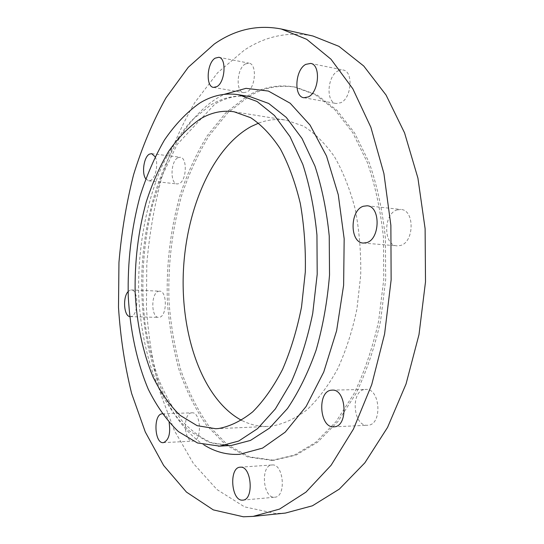 <?xml version="1.0" encoding="UTF-8"?>
<svg xmlns="http://www.w3.org/2000/svg" width="544" height="544" viewBox="0 0 544 544"><rect width="100%" height="100%" fill="white"/><g stroke="black" fill="none" stroke-linecap="round" stroke-linejoin="round"><path stroke-width="0.41" stroke-dasharray="2.72 2.04" d="M272.163 464.964C283.669 463.474 286.491 496.964 274.788 497.202L274.326 497.223C262.704 497.923 260.467 465.018 272.048 464.97L272.163 464.964M364.902 389.484L365.758 389.416C380.344 388.056 382.656 424.864 367.914 425.245L367.581 425.265C352.94 426.68 350.35 390.599 364.902 389.484M397.086 209.923L400.935 209.474C414.82 209.923 414.351 242.372 400.384 245.494L397.12 245.847C383.214 245.541 383.228 213.772 397.086 209.923M338.062 70.87L343.026 69.986C353.593 71.182 351.703 98.158 340.748 102.741L336.212 103.51C325.666 102.415 327.162 76.031 338.062 70.87M245.249 63.995L248.975 63.152C257.19 63.927 255.653 87.74 247.126 91.929L243.671 92.664C235.484 91.936 236.769 68.619 245.249 63.995M177.902 157.746L180.193 157.264C187.49 157.434 186.701 180.56 179.282 183.539L177.194 183.954C169.905 183.797 170.53 161.106 177.902 157.746M155.135 156.76C158.637 163.207 155.795 178.146 150.681 180.384L148.648 180.812L145.738 178.806M191.597 412.848L191.964 412.821C201.069 411.713 202.307 441.007 193.113 441.102L192.964 441.116C183.845 442.184 182.505 413.406 191.597 412.848M162.234 413.821L162.37 413.814C165.403 413.991 167.654 416.888 169.13 422.498M158.379 291.339L159.589 291.162C167.185 290.727 167.26 315.704 159.644 317.247L158.617 317.39C151.028 317.798 150.824 293.27 158.379 291.339M128.105 291.604L130.104 290.142L131.274 289.959C138.645 289.503 138.652 314.922 131.26 316.499L129.717 316.581M285.396 513.067L275.42 513.488L244.562 506.872L216.947 489.532L193.406 463.488L174.427 430.678L160.235 392.87C153.116 365.758 148.519 337.559 146.445 308.278L146.792 264.098C149.314 234.573 154.265 205.822 161.65 177.847C170.388 150.64 181.424 125.562 194.759 102.612L217.682 72.685L244.317 50.13C265.771 36.02 288.64 31.307 312.929 36.013M258.692 123.107C267.655 119.714 276.794 118.728 286.103 120.156L303.382 126.065C314.622 133.049 324.958 143.235 334.404 156.624C343.08 171.748 350.03 189.326 355.259 209.345C359.292 230.411 361.107 252.382 360.699 275.244L356.939 308.965C352.362 330.827 345.909 350.846 337.586 369.009C328.392 385.669 318.131 399.316 306.816 409.952C295.161 418.676 283.356 424.089 271.388 426.183L268.437 426.401C259.026 426.748 250.056 424.714 241.543 420.315M271.85 460.38L247.683 456.967L225.644 444.822L206.543 425.313C195.412 409.204 186.252 390.742 179.071 369.92C173.067 348.18 169.164 325.4 167.368 301.594C166.178 265.118 170.367 229.772 179.942 195.541C187.218 173.631 196.343 153.666 207.312 135.646L225.991 112.601L247.391 95.941C262.324 87.23 277.93 84.225 294.209 86.931L315.085 94.554L334.92 109.806L352.675 132.607L367.302 162.37C375.224 185.32 380.61 210.426 383.459 237.674L383.758 279.426L378.658 320.858C372.694 347.602 364.46 371.919 353.947 393.802L335.995 421.688L315.738 442.299L294.277 455.165L271.85 460.38M273.686 460.258L249.478 456.851L227.406 444.727L208.277 425.245C197.125 409.149 187.952 390.708 180.751 369.906C174.733 348.187 170.823 325.441 169.014 301.655C167.824 265.214 172.013 229.901 181.594 195.711C188.877 173.822 198.016 153.884 209.005 135.884L227.705 112.873L249.138 96.24C264.092 87.55 279.711 84.558 296.011 87.264L316.921 94.887L336.777 110.126L354.559 132.906L369.199 162.636C377.135 185.558 382.527 210.63 385.383 237.844L385.689 279.534L380.589 320.912C374.626 347.616 366.384 371.899 355.864 393.761L337.899 421.607L317.614 442.19L296.14 455.042L273.686 460.258M250.192 96.716C236.552 94.588 223.421 97.322 210.78 104.917L191.801 120.224C180.18 133.566 170 149.403 161.269 167.736C145.194 205.945 137.367 251.994 138.761 297.01C140.692 330.596 147.56 362.318 159.161 389.164C167.722 406.042 177.868 420.009 189.598 431.079L208.903 442.36L230.058 445.55L213.289 443.387C202.341 438.96 191.998 431.535 182.26 421.11C173.114 409.163 165.192 395.1 158.501 378.923C152.606 361.855 148.165 343.652 145.18 324.306C140.515 284.036 142.97 244.263 152.544 204.972L161.262 177.548L177.011 144.663L214.805 104.162C226.603 97.24 238.394 94.758 250.192 96.716M203.986 444.931C161.711 417.493 138.985 343.924 141.943 270.966C145.024 197.982 173.618 125.27 217.58 97.886L224.216 94.336M242.808 500.133L274.788 497.202M332.139 390.13L365.758 389.416M367.132 205.782L400.935 209.474M310.638 63.424L343.026 69.986M218.77 57.283L248.975 63.152M151.633 153.639L180.193 157.264M162.37 413.814L191.964 412.821M131.274 289.959L159.589 291.162M234.097 111.778L286.103 120.156M272.66 460.333L274.496 460.21M294.209 86.931L296.011 87.264M215.805 428.733L268.437 426.401M130.268 316.642L158.617 317.39M163.261 442.646L192.964 441.116M148.648 180.812L177.194 183.954M213.52 87.407L243.671 92.664M303.878 97.743L336.212 103.51M363.29 243.052L397.12 245.847M333.839 426.836L367.581 425.265M240.217 467.201L272.048 464.97"/><path stroke-width="0.82" d="M240.332 467.194C251.573 465.705 254.238 499.943 242.808 500.133L242.359 500.154C231.016 500.82 228.915 467.221 240.217 467.201L240.332 467.194M331.296 390.198L332.139 390.13C346.46 388.742 348.643 426.462 334.166 426.816L333.839 426.836C319.464 428.257 317.016 391.326 331.296 390.198M363.344 206.251L367.132 205.782C380.78 206.169 380.249 239.435 366.5 242.678L363.29 243.052C349.622 242.78 349.717 210.263 363.344 206.251M305.769 64.376L310.638 63.424C320.98 64.552 319.07 92.16 308.319 96.927L303.878 97.743C293.549 96.71 295.086 69.741 305.769 64.376M215.138 58.167L218.77 57.283C226.773 57.997 225.209 82.294 216.886 86.625L213.52 87.407C205.55 86.727 206.863 62.954 215.138 58.167M145.738 178.806C141.481 173.264 143.895 156.842 149.403 154.142L151.633 153.639L155.135 156.76M169.13 422.498C170.694 433.575 168.783 440.286 163.404 442.639L163.261 442.646C154.401 443.714 153.177 414.399 162.003 413.848L162.234 413.821M219.66 446.114L197.486 442.966L178.391 431.582C166.797 420.43 156.781 406.354 148.335 389.361C136.891 362.331 130.138 330.405 128.268 296.609C127.446 262.126 131.349 228.732 139.985 196.438C146.52 175.787 154.659 157.012 164.397 140.114C174.964 124.617 186.728 112.282 199.682 103.108C212.201 95.424 225.209 92.636 238.714 94.738L257.054 101.483L274.462 115.484L290.02 136.653L302.824 164.424C309.754 185.898 314.459 209.426 316.941 235.022L317.2 274.285L312.732 313.351C307.51 338.62 300.295 361.638 291.081 382.418L275.332 408.959L257.536 428.665L238.68 441.048L219.66 446.114M243.386 516.78L213.296 509.884L186.449 492.082L163.628 465.446L145.289 431.977L131.628 393.462C124.794 365.86 120.414 337.171 118.497 307.394L118.952 262.46C121.475 232.431 126.358 203.17 133.593 174.685C142.134 146.962 152.912 121.373 165.927 97.92L188.285 67.266L214.268 44.05C235.192 29.458 257.523 24.439 281.262 29.002L306.68 39.304L330.949 59.187L352.798 88.72L370.879 127.303L383.914 173.556L390.871 225.338L391.136 279.847L384.601 333.968L371.736 384.601L353.464 429.053L331.072 465.297L305.966 492.123L279.568 509.082L253.137 516.392L243.386 516.78M241.543 420.315C203.136 399.779 181.05 337.049 183.28 273.87C185.524 210.657 211.84 148.097 251.178 126.507L258.692 123.107M200.593 118.762C211.398 112.418 222.564 110.092 234.097 111.778L250.668 117.694C261.446 124.787 271.361 135.232 280.405 149.008C288.714 164.608 295.351 182.777 300.322 203.524C304.137 225.372 305.803 248.18 305.313 271.939L301.532 306.979C297.017 329.712 290.7 350.506 282.581 369.369C273.639 386.662 263.69 400.806 252.749 411.808C241.502 420.818 230.132 426.394 218.634 428.522L215.805 428.733L197.132 425.666L180.064 415.33C169.674 405.239 160.691 392.503 153.102 377.114C142.786 352.152 136.816 324.074 135.177 292.89C134.552 261.528 138.23 231.248 146.22 202.035C152.245 183.403 159.705 166.532 168.606 151.422C178.235 137.625 188.904 126.738 200.593 118.762M281.262 29.002L312.929 36.013L338.926 46.342L363.739 66.014L386.07 95.064L404.559 132.879L417.921 178.112L425.109 228.664L425.503 281.833L418.996 334.601L406.042 383.989L387.566 427.387L364.854 462.828L339.327 489.11L312.412 505.798L285.396 513.067L253.137 516.392M129.717 316.581C123.828 315.853 122.652 297.133 128.105 291.604M218.43 446.196L231.302 445.468L250.492 440.422L269.518 428.121L287.45 408.564C298.581 392.088 308.142 372.606 316.118 350.125C322.918 326.312 327.386 301.274 329.528 275.006L329.236 236.069C326.706 210.684 321.939 187.34 314.935 166.036L302.002 138.448L286.287 117.409L268.709 103.469L250.192 96.716L238.714 94.738M224.216 94.336L246.017 88.339L268.396 91.059L290.197 103.244L310.053 125.086L326.529 156.06L338.266 194.732L344.168 238.796L343.624 285.246L336.614 330.732L323.748 372.028L306.143 406.443L285.233 432.12L262.548 448.12L239.537 454.349C226.902 455.022 215.05 451.88 203.986 444.931"/></g></svg>

